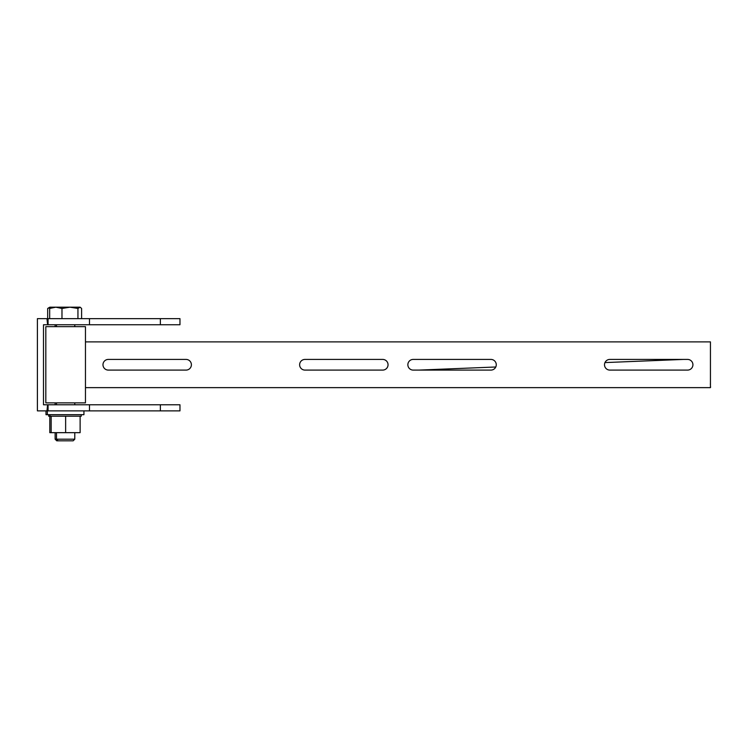 <?xml version="1.0" encoding="UTF-8"?>
<svg xmlns="http://www.w3.org/2000/svg" width="748" height="748" viewBox="0 0 748 748"><rect width="100%" height="100%" fill="white"/><g stroke="black" fill="none" stroke-linecap="round" stroke-linejoin="round"><path stroke-width="1.12" d="M388.044 364.762A5.339 5.339 0 0 0 382.705 359.423L304.96 359.423A5.339 5.339 0 0 0 299.63 364.762A5.339 5.339 0 0 0 304.96 370.092L382.705 370.092A5.339 5.339 0 0 0 388.044 364.762M496.27 364.762A5.339 5.339 0 0 0 490.94 359.423L413.195 359.423A5.339 5.339 0 0 0 407.856 364.762A5.339 5.339 0 0 0 413.195 370.092L490.94 370.092A5.339 5.339 0 0 0 496.27 364.762M692.919 364.762A5.339 5.339 0 0 0 687.58 359.423L609.835 359.423A5.339 5.339 0 0 0 604.506 364.762A5.339 5.339 0 0 0 609.835 370.092L687.58 370.092A5.339 5.339 0 0 0 692.919 364.762M191.394 364.762A5.339 5.339 0 0 0 186.065 359.423L108.32 359.423A5.339 5.339 0 0 0 102.981 364.762A5.339 5.339 0 0 0 108.32 370.092L186.065 370.092A5.339 5.339 0 0 0 191.394 364.762M419.02 370.092L495.784 366.997M604.964 362.584L683.335 359.423M710.441 383.126L710.366 384.276M85.459 341.892L85.459 402.873L45.824 402.873L45.824 326.652L85.459 326.652L85.459 341.892L710.441 341.892L710.441 387.632L85.459 387.632M710.441 387.632L710.6 386.912M85.693 341.892L707.412 341.892M160.362 410.876L179.969 410.876L179.969 404.78L89.489 404.78L89.489 410.876L160.362 410.876L160.362 404.78M89.489 324.744L89.489 318.648L179.969 318.648L179.969 324.744L43.496 324.744L43.496 404.78L47.592 404.78L46.965 410.876L89.489 410.876M47.592 324.744L46.965 318.648L37.4 318.648L37.4 410.876L46.965 410.876M48.068 324.744L48.068 318.648L46.965 318.648M89.489 318.648L48.068 318.648M47.592 404.78L48.068 404.78L48.068 410.876M48.068 404.78L89.489 404.78M58.129 440.824L56.493 439.188L55.137 439.188L56.773 440.824L73.145 440.824L74.781 439.188L74.781 432.671M56.493 432.671L56.493 439.188L74.781 439.188M79.765 307.176L55.829 307.176L61.981 308.466L69.966 307.176L77.942 308.466L80.12 307.176L81.597 308.466L81.597 318.648M47.676 318.648L47.676 308.466L49.798 307.176L55.829 307.176L52.669 307.176M51.509 307.176L49.677 308.466L55.829 307.176M77.942 318.648L77.942 308.466M49.677 318.648L49.677 308.466M61.981 318.648L61.981 308.466M83.935 410.876L83.935 414.682L45.993 414.682L45.993 410.876M47.676 308.466L51.154 307.176M80.12 416.206L65.637 416.206L65.637 432.671L80.12 432.671L80.12 416.206L81.261 416.206L81.261 415.065M50.013 414.682L50.013 416.206L48.657 416.206L48.657 414.682M65.637 416.206L49.798 416.206L49.798 432.671L65.637 432.671M76.689 416.206L80.073 416.206M54.324 416.206L51.154 416.206L51.154 432.671M160.362 318.648L160.362 324.744M710.404 384.659L710.441 385.454M56.493 404.78L56.493 402.873M56.493 326.652L56.493 324.744M74.781 404.78L74.781 402.873M74.781 326.652L74.781 324.744M47.348 410.876L47.348 414.682M55.137 439.188L55.137 432.671M55.137 404.78L55.137 402.873M55.137 326.652L55.137 324.744"/></g></svg>
